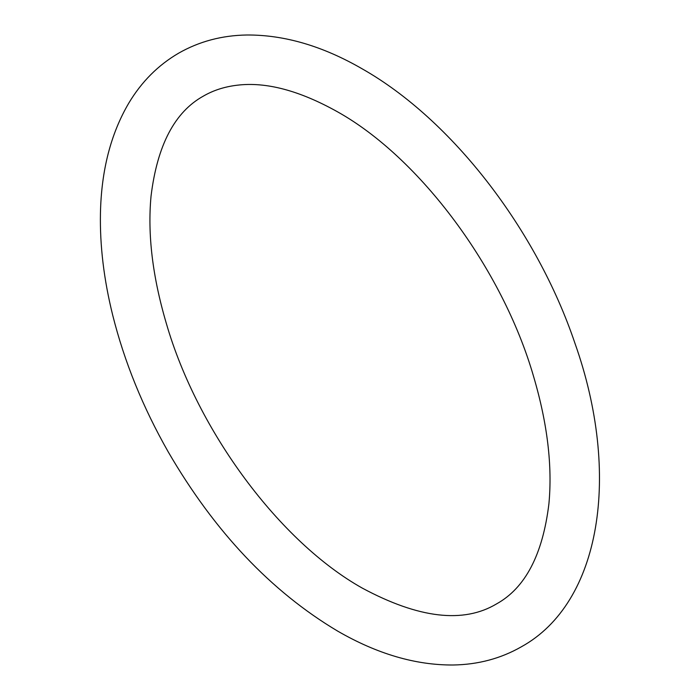 <?xml version="1.0" encoding="UTF-8"?>
<svg xmlns="http://www.w3.org/2000/svg" width="700" height="700" viewBox="0 0 700 700"><rect width="100%" height="100%" fill="white"/><g stroke="black" fill="none" stroke-linecap="round" stroke-linejoin="round"><path stroke-width="1.05" d="M362.364 588.149C280.227 542.229 197.549 431.541 166.32 323.391C152.521 276.614 147.438 234.168 151.051 196.053C157.255 145.303 174.702 111.983 203.385 96.101C213.264 90.361 224.473 86.739 237.029 85.234C265.912 81.638 299.425 90.51 337.584 111.851C419.72 157.771 502.399 268.459 533.628 376.609C547.418 423.386 552.51 465.832 548.896 503.948C542.692 554.697 525.245 588.017 496.554 603.899C463.496 623.683 418.757 618.433 362.364 588.149M178.614 53.191C199.141 41.466 221.856 35.403 246.75 35C284.296 34.755 322.84 46.069 362.364 68.941C452.034 119.814 536.611 229.652 574.936 343.245C621.241 473.918 601.274 602.77 521.334 646.809C500.806 658.534 478.091 664.597 453.198 665C415.642 665.245 377.108 653.931 337.584 631.059C271.058 591.413 214.62 531.72 168.289 451.99C142.879 407.374 124.337 361.707 112.656 315C103.889 279.545 99.82 245.682 100.441 213.421C101.308 170.572 110.757 133.796 128.791 103.101C141.584 81.743 158.191 65.109 178.614 53.191"/></g></svg>
